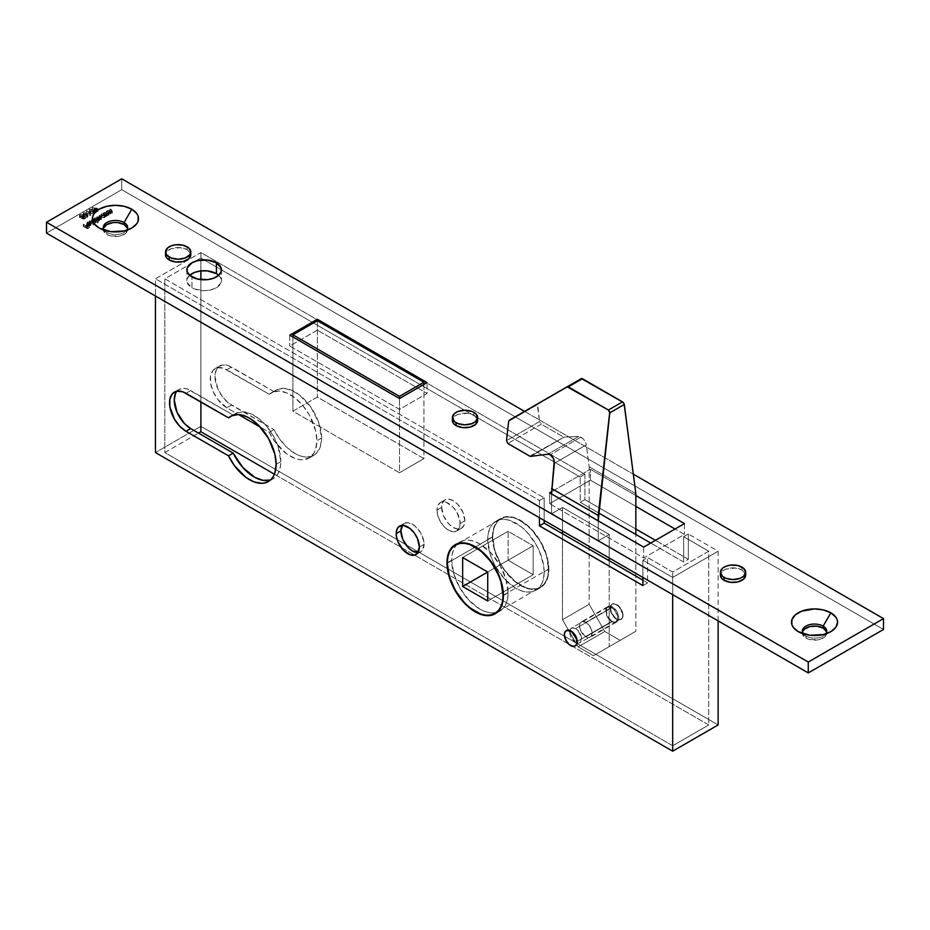 <?xml version="1.0" encoding="UTF-8"?>
<svg xmlns="http://www.w3.org/2000/svg" width="930" height="930" viewBox="0 0 930 930"><rect width="100%" height="100%" fill="white"/><g stroke="black" fill="none" stroke-linecap="round" stroke-linejoin="round"><path stroke-width="0.7" stroke-dasharray="4.65 3.49" d="M503.397 595.177L548.549 569.114A39.455 22.785 -120 0 0 531.321 529.403A39.455 22.785 -120 0 0 500.91 518.835A39.455 22.785 -120 0 0 492.749 536.901L447.284 563.138L492.749 536.901L494.865 550.455L500.91 564.394L505.141 570.846L515.197 581.459L526.089 587.748L531.321 588.934L536.145 588.737L540.376 587.179L543.841 584.296L546.422 580.215L548.003 575.089L548.549 569.114L546.422 555.559L540.376 541.62L531.321 529.403L520.649 520.788L515.197 518.266L509.966 517.08L505.141 517.266L500.91 518.835L497.445 521.718L494.865 525.799L493.284 530.925L492.749 536.901A39.455 22.785 -120 0 0 509.966 576.6A39.455 22.785 -120 0 0 540.376 587.179A39.455 22.785 -120 0 0 548.549 569.114L503.397 595.177M533.181 574.728L533.181 545.771L487.727 572.008L533.181 545.771L508.106 531.286L462.652 557.535L508.106 531.286L508.106 560.244L487.727 572.008L508.106 560.244L508.106 531.286L533.181 545.771L533.181 574.728L508.106 560.244L533.181 574.728L487.727 600.966L533.181 574.728M423.929 384.416L423.929 458.618L399.482 472.742L399.482 398.528L399.482 472.742L292.904 411.2L317.351 397.087L423.929 458.618L423.929 384.416M317.351 320.711L317.351 397.087L317.351 320.711L317.351 330.115L289.765 346.041L399.482 409.386L427.068 393.46L317.351 330.115L427.068 393.46L427.068 382.602L427.068 393.46L399.482 409.386L289.765 346.041L317.351 330.115L317.351 320.711M292.904 336.997L292.904 411.2L292.904 336.997M399.482 472.742L292.904 411.2L317.351 397.087L423.929 458.618L399.482 472.742M612.498 606.941A8.87 5.115 -120 0 0 608.057 606.5A8.87 5.115 -120 0 0 606.697 613.602A8.87 5.115 -120 0 0 612.498 621.414L585.854 636.806A8.87 5.115 60 0 1 580.053 628.994A8.87 5.115 60 0 1 581.413 621.879A8.87 5.115 60 0 1 585.854 622.321L612.498 606.941L616.927 611.615L618.648 616.323L618.648 619.148L616.927 621.856L613.719 621.984L610.092 619.485L607.278 615.195L606.221 610.557L607.278 607.15L609.011 606.151L612.498 606.941L585.854 622.321L589.329 625.553L591.643 630.133L591.643 635.678L589.329 637.596L584.621 635.957L580.053 628.994L579.576 625.948L580.634 622.53L582.366 621.531L585.854 622.321A8.87 5.115 60 0 1 591.643 630.133A8.87 5.115 60 0 1 590.283 637.248A8.87 5.115 60 0 1 585.854 636.806L612.498 621.414A8.87 5.115 -120 0 0 616.927 621.856A8.87 5.115 -120 0 0 618.287 614.753A8.87 5.115 -120 0 0 612.498 606.941M580.959 437.1L550.304 454.793L580.959 437.1L578.693 436.426L564.045 437.1L530.67 456.374L564.045 437.1L578.693 436.426L547.863 454.224L578.693 436.426L582.808 438.53L580.959 437.1M584.47 440.506L582.808 438.53L584.47 440.506M586.307 444.866L585.702 442.726L586.307 444.866L554.35 463.314L586.307 444.866L589.143 466.767L586.307 444.866M593.526 655.72L620.171 640.328L604.814 631.47L578.169 646.85L593.526 655.72L609.197 646.664L609.197 560.697L609.197 646.664L635.853 631.284L593.526 655.72L578.169 646.85L604.814 631.47L620.171 640.328L635.853 631.284L635.853 534.448L635.853 631.284L593.526 655.72M609.197 534.448L598.234 540.783L598.234 520.881L598.234 540.783L609.197 534.448L562.499 507.489L562.499 531.018L562.499 507.489L551.525 513.825L562.499 507.489L609.197 534.448L609.197 557.977L609.197 534.448M509.28 420.209L581.378 378.58L508.664 421.302L537.319 404.759L539.493 421.581L537.621 403.841L509.28 420.209M506.49 440.634L539.493 421.581L541.283 424.173L507.838 443.471L541.283 424.173L563.289 436.879L541.283 424.173L539.493 421.581L506.49 440.634M529.856 456.188L564.045 437.1L529.856 456.188M551.525 493.911L551.525 513.825L598.234 540.783L551.525 513.825L551.525 493.911M562.499 533.727L562.499 619.706L589.143 604.314L589.143 466.767L589.143 604.314L604.814 631.47L589.143 604.314L562.499 619.706L578.169 646.85L562.499 619.706L562.499 533.727M635.853 493.725L589.143 466.767L635.853 493.725M611.708 607.755L575.658 628.564A8.428 4.859 60 0 1 581.157 635.992A8.428 4.859 60 0 1 579.867 642.746A8.428 4.859 60 0 1 577.135 642.956A8.428 4.859 60 0 1 575.658 642.328L611.708 621.507A8.428 4.859 -120 0 0 615.927 621.926A8.428 4.859 -120 0 0 617.218 615.172A8.428 4.859 -120 0 0 611.708 607.755A8.428 4.859 -120 0 0 607.499 607.337A8.428 4.859 -120 0 0 606.209 614.091A8.428 4.859 -120 0 0 611.708 621.507L575.658 642.328A8.428 4.859 60 0 1 569.892 630.412A8.428 4.859 60 0 1 571.45 628.145A8.428 4.859 60 0 1 575.658 628.564L611.708 607.755L608.406 606.999L606.755 607.953L605.872 609.917L606.755 615.59L610.545 620.705L612.87 622.054L615.927 621.926L617.555 619.345L617.218 615.172L615.021 610.824L611.708 607.755M575.658 642.328L572.345 639.259L570.16 634.899L570.16 629.633L572.345 627.82L575.658 628.564L577.937 630.412L581.506 637.48L580.611 642.13L577.937 643.118L575.658 642.328M803.322 633.865A12.195 7.033 0 0 0 805.915 636.073L798.231 631.644L805.915 636.073A12.195 7.033 180 0 1 803.322 633.865M802.462 632.098A12.195 7.033 0 0 0 802.346 633.086A12.195 7.033 0 0 0 805.915 638.073L805.915 636.073L805.915 638.073L809.867 639.596L819.202 639.596L824.666 637.004L826.491 634.469L826.491 631.714M104.253 230.256A12.195 7.033 0 0 0 106.845 232.477L99.161 228.036L106.845 232.477A12.195 7.033 180 0 1 104.253 230.256M103.393 228.489A12.195 7.033 0 0 0 103.277 229.489A12.195 7.033 0 0 0 106.845 234.465L106.845 232.477L106.845 234.465L110.798 235.988L120.133 235.988L125.608 233.395L127.422 230.861L127.422 228.117M622.682 615.532L622.995 615.358A8.87 5.115 -120 0 0 619.124 606.43A8.87 5.115 -120 0 0 612.289 604.058A8.87 5.115 -120 0 0 610.452 608.115L610.138 608.301A8.87 5.115 60 0 1 611.975 604.244A8.87 5.115 60 0 1 618.81 606.616A8.87 5.115 60 0 1 622.682 615.532L622.205 618.032L619.892 619.95L617.636 619.729L614.009 617.218L610.615 611.347L610.138 608.301L611.196 604.884L614.009 603.849L617.636 605.523L620.845 609.359L622.682 615.532A8.87 5.115 60 0 1 620.845 619.601A8.87 5.115 60 0 1 614.009 617.218A8.87 5.115 60 0 1 610.138 608.301L610.452 608.115A8.87 5.115 -120 0 0 614.323 617.043A8.87 5.115 -120 0 0 621.159 619.415A8.87 5.115 -120 0 0 622.995 615.358L622.682 615.532M566.37 630.575A8.87 5.115 -120 0 0 564.684 634.539L565.742 639.177L568.556 643.467L572.183 645.966L575.391 645.838M441.645 507.396A16.403 9.474 -120 0 0 448.806 523.904A16.403 9.474 -120 0 0 461.443 528.298A16.403 9.474 -120 0 0 464.849 520.788L460.141 523.509A16.403 9.474 60 0 1 456.746 531.018A16.403 9.474 60 0 1 444.098 526.624A16.403 9.474 60 0 1 436.949 510.117L441.645 507.396L442.529 502.781L445.04 499.887L448.806 499.154L453.247 500.7L457.688 504.281L462.884 512.221L464.849 520.788L463.965 525.404L461.443 528.298L457.688 529.031L453.247 527.484L448.806 523.904L443.598 515.964L441.645 507.396L436.949 510.117L437.821 505.502L440.343 502.607L442.099 501.956L446.284 502.363L452.98 507.001L456.746 512.07L459.92 520.765L459.92 525.985L456.746 531.018L452.98 531.739L448.539 530.205L444.098 526.624L440.343 521.544L437.821 515.743L436.949 510.117A16.403 9.474 60 0 1 440.343 502.607A16.403 9.474 60 0 1 452.98 507.001A16.403 9.474 60 0 1 460.141 523.509L464.849 520.788A16.403 9.474 -120 0 0 457.688 504.281A16.403 9.474 -120 0 0 445.04 499.887A16.403 9.474 -120 0 0 441.645 507.396M418 552.594A16.403 9.474 -120 0 0 420.697 551.827A16.403 9.474 -120 0 0 424.092 544.317L419.384 547.038L424.092 544.317L423.871 541.574L420.697 532.89L414.757 525.787L408.049 522.683L404.294 523.416L401.772 526.31M492.435 536.715A39.897 23.041 -120 0 0 509.849 576.867A39.897 23.041 -120 0 0 540.597 587.562A39.897 23.041 -120 0 0 548.851 569.3L544.155 572.008A39.897 23.041 60 0 1 535.889 590.271A39.897 23.041 60 0 1 505.141 579.588A39.897 23.041 60 0 1 487.727 539.435L492.435 536.715L492.97 530.67L494.574 525.485L497.19 521.358L500.689 518.452L504.967 516.871L509.849 516.673L515.139 517.871L526.148 524.229L531.437 529.135L540.597 541.493L546.712 555.582L548.316 562.627L548.316 575.333L546.712 580.518L544.097 584.645L540.597 587.562L536.319 589.143L531.437 589.341L526.148 588.132L520.649 585.586L515.139 581.785L504.967 571.043L500.689 564.522L494.574 550.421L492.435 536.715L487.727 539.435L488.273 533.39L489.877 528.205L492.482 524.078L495.992 521.172L500.27 519.579L505.141 519.393L510.442 520.591L521.451 526.95L526.74 531.855L535.889 544.201L539.4 551.165L543.608 565.335L544.155 572.008L543.608 578.053L542.004 583.238L539.4 587.365L535.889 590.271L531.611 591.864L526.74 592.05L521.451 590.852L515.941 588.295L505.141 579.588L495.992 567.242L492.482 560.279L489.877 553.141L487.727 539.435A39.897 23.041 60 0 1 495.992 521.172A39.897 23.041 60 0 1 526.74 531.855A39.897 23.041 60 0 1 544.155 572.008L548.851 569.3A39.897 23.041 -120 0 0 531.437 529.147A39.897 23.041 -120 0 0 500.689 518.452A39.897 23.041 -120 0 0 492.435 536.715M497.352 612.207A39.897 23.041 -120 0 0 499.84 611.091A39.897 23.041 -120 0 0 508.106 592.829L505.955 579.111L499.84 565.022L490.691 552.664L479.892 543.957L474.381 541.4L469.092 540.202L464.221 540.4L459.943 541.981L456.432 544.887L453.828 549.014L452.224 554.199L451.678 560.244L447.295 562.778L451.678 560.244A39.897 23.041 -120 0 0 467.186 598.281A39.897 23.041 -120 0 0 496.655 612.417M457.2 544.073A39.897 23.041 -120 0 0 451.678 560.244L453.828 573.95L459.943 588.051L469.092 600.396L479.892 609.115L485.39 611.661L490.691 612.87L495.562 612.672L499.84 611.091L503.351 608.173L505.955 604.047L507.559 598.862L508.106 592.829L503.397 595.537L508.106 592.829A39.897 23.041 -120 0 0 490.691 552.664A39.897 23.041 -120 0 0 459.943 541.981A39.897 23.041 -120 0 0 457.723 543.573M321.582 438.077A37.688 21.762 -120 0 0 305.133 400.156A37.688 21.762 -120 0 0 276.094 390.065A37.688 21.762 -120 0 0 273.978 391.588L269.281 394.308A37.688 21.762 60 0 1 271.397 392.774A37.688 21.762 60 0 1 300.425 402.876A37.688 21.762 60 0 1 316.874 440.797L321.582 438.077L320.315 446.714L316.642 453.073L310.899 456.549L303.645 456.804L299.658 455.7L295.554 453.817L287.417 447.876L279.988 439.541L273.978 429.602L228.245 402.829L222.317 396.564L217.771 388.705L214.993 376.545L216.248 369.989L217.771 367.583L222.317 364.967L228.245 365.548L273.978 391.588L276.768 389.693L283.569 388.298L291.45 390.182L299.658 395.134L310.899 407.27L318.757 422.673L321.582 438.077L316.874 440.797L315.619 449.434L314.061 452.945L309.295 457.92L302.715 459.804L298.937 459.513L294.95 458.42L286.742 453.898L275.28 442.25L269.281 432.311L260.423 427.207L269.281 432.311L273.978 429.602A37.688 21.762 -120 0 0 313.782 455.328A37.688 21.762 -120 0 0 321.582 438.077M270.142 480.078L273.246 478.729L278.012 473.754L280.511 466.163L280.825 461.606L276.129 464.326L280.825 461.606A37.688 21.762 -120 0 0 264.376 423.685A37.688 21.762 -120 0 0 235.337 413.583A37.688 21.762 -120 0 0 233.232 415.117L187.488 389.077L184.407 388.38L179.06 389.414L175.503 393.518M745.418 573.752L741.966 570.02L741.966 567.126L741.966 570.02L735.49 568.021L726.005 569.114L722.517 571.125L720.39 575.17A12.636 7.301 0 0 1 728.19 568.439A12.636 7.301 0 0 1 741.966 570.02A12.636 7.301 0 0 1 745.662 575.17M477.392 419.012L473.94 415.268L473.94 412.374L473.94 415.268L467.465 413.28L457.978 414.362L454.491 416.373L452.364 420.43A12.636 7.301 0 0 1 460.164 413.687A12.636 7.301 0 0 1 473.94 415.268A12.636 7.301 0 0 1 477.636 420.43M190.557 253.402L187.093 249.67L187.093 246.776L187.093 249.67L180.629 247.671L171.143 248.763L166.493 252.03L165.528 254.832A12.636 7.301 0 0 1 173.329 248.089A12.636 7.301 0 0 1 187.093 249.67A12.636 7.301 0 0 1 190.801 254.832M189.674 275.28A17.286 9.986 0 0 0 186.895 280.709A17.286 9.986 0 0 0 191.952 287.765L191.952 276.908L191.952 287.765L194.579 289.009L204.181 290.695L210.796 289.928L216.411 287.765L221.142 282.65L221.142 278.756L218.562 275.164M688.351 559.337L655.441 540.33L688.351 559.337L683.655 562.057L650.733 543.05L683.655 562.057L683.655 536.715L683.655 562.057L688.351 559.337L688.351 534.006L683.655 536.715L708.73 551.199L683.655 536.715L688.351 534.006L688.351 559.337M635.853 529.019L584.912 499.608L584.912 474.277L200.892 252.565L200.892 426.312L718.134 724.947L200.892 426.312L155.438 452.561L200.892 426.312L200.892 252.565L155.438 278.802L539.447 500.514L544.155 497.806L164.843 278.802L200.892 257.994L200.892 270.909L200.892 257.994L204.135 259.865L200.892 257.994L164.843 278.802L544.155 497.806L544.155 520.428L544.155 497.806L539.447 500.514L539.447 517.708L539.447 500.514L155.438 278.802L155.438 295.996L155.438 278.802L200.892 252.565L584.912 474.277L580.204 476.985L204.135 259.865L580.204 476.985L584.912 474.277L584.912 499.608L580.204 502.328L580.204 476.985L580.204 502.328L598.513 512.895L580.204 502.328L584.912 499.608L635.853 529.019M718.134 620.88L718.134 551.199L688.351 534.006L718.134 551.199L718.134 620.88M200.892 279.651L200.892 401.876L200.892 279.651M274.408 474.195L708.73 724.947L708.73 551.199L672.681 572.008L647.606 557.523L642.897 560.244L672.681 577.437L718.134 551.199L672.681 577.437L672.681 594.63L672.681 577.437L642.897 560.244L642.897 577.437L642.897 560.244L647.606 557.523L672.681 572.008L708.73 551.199L708.73 724.947L672.681 745.755L164.843 452.561L198.543 433.101L164.843 452.561L164.843 278.802L164.843 452.561L672.681 745.755L672.681 572.008L672.681 745.755L708.73 724.947L274.408 474.195M226.757 407.759L217.608 399.284L213.063 391.414L210.61 383.148L210.61 375.732L213.063 370.303L217.608 367.675L223.537 368.268L269.281 394.308L272.06 392.414L278.861 391.019L286.742 392.89L294.95 397.854L302.715 405.434L309.295 414.908L315.619 430.695L316.874 440.797A37.688 21.762 60 0 1 309.074 458.048A37.688 21.762 60 0 1 269.281 432.311L273.978 429.602L231.454 405.05L226.757 407.759A23.273 13.439 60 0 1 211.552 387.252A23.273 13.439 60 0 1 215.121 368.606A23.273 13.439 60 0 1 226.757 369.756L231.454 367.036A23.273 13.439 -120 0 0 219.817 365.885A23.273 13.439 -120 0 0 216.248 384.543A23.273 13.439 -120 0 0 231.454 405.05L226.757 407.759L238.533 414.571L226.757 407.759M121.737 189.674L883.5 629.471L121.737 189.674L121.737 178.816L121.737 189.674L46.5 233.105L121.737 189.674M802.578 631.714L802.578 634.469L805.915 638.073A12.195 7.033 0 0 0 819.202 639.596A12.195 7.033 0 0 0 826.724 633.086A12.195 7.033 0 0 0 826.607 632.098M103.509 228.117L103.509 230.861L106.845 234.465A12.195 7.033 0 0 0 120.133 235.988A12.195 7.033 0 0 0 127.654 229.489A12.195 7.033 0 0 0 127.538 228.489M590.399 480.159L549.642 503.688L643.688 557.977L684.434 534.448L675.029 529.019L684.434 534.448L643.688 557.977L549.642 503.688L549.642 492.83L549.642 503.688L590.399 480.159L635.853 506.397L590.399 480.159L590.399 469.301L551.525 491.738L590.399 469.301L590.399 480.159M95.523 211.959L94.593 211.668L94.232 208.739L94.593 209.855L97.185 209.831L97.197 208.355L97.197 210.157L92.349 209.39L95.104 209.994L94.093 210.936L95.186 211.901L97.301 211.563L97.545 210.447L97.185 211.633L94.593 211.668L95.104 209.994L92.268 209.68L95.499 209.727L95.499 207.925L92.349 207.576L92.268 209.68L92.268 207.867L95.104 208.181L94.628 210.227M95.186 211.901L95.895 211.97M90.175 215.074L89.536 215.435L90.966 215.097L86.455 212.924L90.966 215.097L90.198 215.539L89.536 215.435L89.536 213.633L90.198 213.737L90.198 215.539L90.198 213.737L90.966 213.296L90.966 215.097L90.966 213.296L86.827 210.901L86.827 212.703L86.455 211.11L86.455 212.924L86.455 211.11L90.175 213.261L90.175 215.074L90.175 213.261L89.536 213.633L89.536 215.435L90.175 215.074M86.874 215.074L84.677 214.342L82.921 214.911L82.991 215.888L85.258 217.26L87.629 217.155L87.943 215.911L86.874 215.074L87.629 217.155L84.06 216.69L83.27 212.831L82.758 213.528L82.758 215.342L83.27 214.632L86.874 215.074L86.874 213.261L86.874 215.074M99.452 219.736L99.452 217.922L99.219 218.899L99.452 217.922L101.289 217.701L100.882 216.283L99.231 215.33L100.859 217.527L97.162 216.527L98.778 218.724L95.093 217.725L94.721 219.747L97.743 221.503L99.219 220.712L99.452 219.736L101.544 219.329L100.882 218.085L98.859 217.353L101.138 218.782L100.231 219.538L96.79 218.55L99.022 219.945L98.499 220.654L95.093 219.538L98.778 220.538L96.79 218.55L100.859 219.341L98.859 217.353L100.882 218.085L101.289 219.515L99.452 219.736L97.743 221.503L94.721 219.747L94.721 217.934L97.743 219.689L97.743 221.503L97.592 219.166L97.592 220.98L97.592 219.166L98.441 219.178L98.441 220.98L98.441 219.178L99.219 218.899L99.219 220.712L99.452 217.922L99.219 220.712M95.941 221.863L95.941 220.061L95.348 221.131L95.941 220.061L97.743 221.096L97.743 222.909L93.86 220.236L91.71 221.561L92.198 222.968L94.628 223.223L95.883 222.444L92.198 222.968L92.198 221.142L93.86 220.236L98.115 222.7L98.115 220.887L98.115 222.7L98.115 220.887L93.86 218.434L94.023 220.759L94.023 218.945L92.198 219.329L92.198 222.968L92.198 221.142L95.348 221.131L95.348 222.944L95.941 220.061L95.348 222.944M83.607 226.164L87.385 228.78L89.396 227.606L87.327 228.315L86.048 227.583L87.699 226.629L85.63 227.327L83.607 226.164L85.63 227.327L87.699 226.629L86.048 227.583L87.327 228.315L89.396 227.606L87.385 228.78L83.235 226.385L83.235 224.572L87.385 226.967L87.385 228.78L87.385 226.967L89.396 225.792L89.396 227.606L88.978 225.548L88.978 227.362L88.978 225.548L87.327 226.502L87.327 228.315L87.327 226.502L86.048 225.769L86.048 227.583L86.048 225.769L87.699 224.816L87.699 226.629L87.269 224.572L87.269 226.385L87.269 224.572L85.63 225.525L85.63 227.327L85.63 225.525L83.607 224.351L83.607 226.164M89.489 223.665L87.106 224.084L86.804 225.374L89.129 226.164L91.035 225.037L90.303 223.956L87.397 225.386L87.385 224.374L89.489 223.665L87.583 224.235L87.583 222.433L89.338 222.154L89.338 223.967L89.489 221.863L89.489 223.665L89.489 221.863L87.257 222.189L87.257 223.991L89.489 223.665M89.931 222.514L94.186 224.967L89.559 222.723L89.559 220.922L93.814 223.374L93.814 225.188L93.581 222.805L89.931 220.701L89.931 222.514M105.264 216.504L105.264 214.702L104.66 215.76L105.834 215.028L105.834 216.83L103.172 214.865L101.231 215.958L101.01 217.178L102.23 217.864L104.323 217.736L105.299 216.655L104.66 217.574L101.289 217.701L101.289 219.515L101.51 215.772L103.172 214.865L106.206 216.62L106.206 214.807L106.206 216.62L106.206 214.807L103.172 213.063L103.323 215.388L103.323 213.575L101.51 213.958L101.51 217.585L101.51 215.772L104.66 215.76L104.66 217.574L105.264 214.702L104.66 217.574M108.38 212.493L108.38 214.307L108.078 212.273L107.729 213.877L107.729 212.075L106.311 211.25L106.311 213.063L106.683 211.029L106.683 212.842L106.683 211.029L108.229 211.924L108.229 213.737L108.229 211.924L109.077 212.656L108.636 213.47L108.229 211.924L106.683 211.029L108.38 212.493L108.194 213.296L104.392 212.354L104.021 214.377L107.055 216.132L109.077 214.47L106.683 212.842L108.473 214.4L108.008 215.19L103.102 213.854L101.382 214.865L103.091 215.841L104.672 215.225L104.416 214.214L108.194 215.097L108.38 214.307L106.683 212.842L108.229 213.737L108.636 215.272L107.055 216.132L104.021 214.377L104.021 212.563L107.055 214.319L107.055 216.132L106.88 213.784L106.88 215.597L106.88 213.784L108.636 213.47L108.636 215.272L109.101 212.831L108.636 215.272M111.891 210.471L111.891 212.284L111.24 210.041L111.24 211.854L111.24 210.041L109.821 209.227L109.821 211.029L110.193 209.006L110.193 210.819L110.193 209.006L111.74 209.901L111.74 211.715L111.74 209.901L112.507 211.133L110.193 209.006L111.891 210.471L111.705 211.261L107.903 210.331L107.531 212.354L110.565 214.098L112.449 212.226L110.193 210.819L111.984 212.377L111.705 213.075L107.903 212.133L111.705 213.075L111.891 212.284L109.821 211.029L111.74 211.715L112.135 213.249L110.565 214.098L107.531 212.354L107.531 210.54L110.565 212.296L110.565 214.098L110.391 211.761L110.391 213.575L110.391 211.761L112.135 211.447L112.135 213.249L112.611 210.796L112.135 213.249M82.398 218.294L83.386 217.713L83.154 216.69L80.003 216.516L79.91 217.922L80.561 216.69L82.654 216.806L82.793 217.608L81.352 218.259L83.851 219.213L85.548 218.236L82.398 218.294L85.548 218.236L83.851 219.213L83.851 217.399L85.548 216.423L85.548 218.236L85.118 216.179L85.118 217.98L85.118 216.179L83.712 216.992L83.712 218.806L83.712 216.992L82.398 216.492L82.398 218.294M94 211.656L91.628 211.761L89.141 209.831L89.141 211.656L89.64 210.959L93.256 211.389L93.256 209.576L93.93 210.029L94 211.656L93.256 209.576L93.256 211.389L90.547 210.68L89.141 211.726L92.093 213.691L94.488 212.947L93.256 211.389L94 213.47L90.443 213.017L89.64 209.145L89.141 209.843L89.64 209.145L90.443 213.017L90.443 211.203L94 211.656L94 213.47L94.523 210.947L94 213.47M189.801 275.164L187.221 278.756L187.221 282.65L191.952 287.765A17.286 9.986 0 0 0 210.796 289.928A17.286 9.986 0 0 0 221.468 280.709A17.286 9.986 0 0 0 218.69 275.28M524.567 411.386L633.318 474.172L524.567 411.386M635.853 495.539L590.399 469.301L635.853 495.539M289.765 335.184L289.765 346.041L289.765 335.184M399.482 398.528L399.482 409.386L399.482 398.528M643.688 547.119L643.688 557.977L643.688 547.119M684.434 523.59L684.434 534.448L684.434 523.59M87.385 226.967L88.978 225.548L87.327 226.502L86.048 225.769L87.269 224.572L85.63 225.525L83.235 224.572L87.385 226.967M87.257 222.189L86.804 223.56L88.269 224.304L90.222 224.084L91.024 222.944L90.396 225.804L90.396 223.991L90.396 225.804L88.652 226.164L88.652 224.351L88.652 226.164L87.292 225.781L87.292 223.967L90.396 223.991L91.024 222.944L90.303 222.142L87.594 223.712L87.583 222.433L89.489 221.863L87.257 222.189L87.292 225.781L87.257 222.189L86.606 224.816L87.257 223.991M91.024 224.758L90.443 222.224L87.594 223.712L87.583 222.433L87.594 225.525L87.594 223.712L87.594 225.525L90.303 223.956L90.303 222.142L91.024 224.758L90.396 225.804M87.583 224.235L87.594 225.525M90.396 223.991L91.024 222.944M87.594 223.712L87.583 222.433M90.303 222.572L90.047 223.77L88.001 223.898L90.303 222.572L90.303 224.386L88.001 225.711L88.001 223.898L90.303 222.572L90.047 223.77L88.001 223.898L88.001 225.711L88.989 225.862L88.989 224.049L88.989 225.862L90.047 225.572L90.047 223.77M90.047 225.572L90.303 224.386L90.047 225.572L88.001 225.711L90.303 224.386M93.814 223.374L89.559 220.922L93.814 223.374M92.43 219.213L92.198 221.154L91.71 219.747L93.86 218.434L98.115 220.887L95.941 220.061M92.198 222.968L92.198 221.154M95.348 221.131L92.919 221.433M95 219.515L93.14 219.317L92.082 220.236L94.43 221.131L95.22 219.666L94.988 222.723L95 219.515L94.988 220.922L92.57 220.933L92.593 219.538L95 219.515L95 221.328L92.593 221.352L92.593 219.538L92.57 222.747L92.372 219.689M92.791 221.049L92.454 222.677L92.593 221.352L92.57 222.747L94.988 222.723L94.988 220.922M92.593 221.352L95 221.328M94.988 222.723L92.57 222.747M100.51 216.492L101.172 217.097L100.51 216.492L100.51 218.306L100.51 216.492L98.859 215.551L98.859 217.353L99.231 215.33L99.231 217.143L99.231 215.33L100.882 216.283L100.882 218.085L100.882 216.283L101.544 216.76L101.289 219.515M100.859 219.341L100.51 218.306M98.336 217.632L99.057 218.445L98.336 217.632L98.336 219.445L98.336 217.632L96.79 216.748L96.79 218.55L97.162 216.527L97.162 218.341L97.162 216.527L98.336 217.213L98.336 219.015L98.336 217.213L100.859 217.527M98.778 220.538L98.778 218.724L98.778 220.538L98.336 219.445M99.219 218.899L97.743 219.689L95.093 217.725L94.721 219.747L95.093 217.725L96.36 218.457L96.36 220.27L96.36 218.457L98.778 218.724M101.289 217.701L99.452 217.922M101.51 213.958L101.51 215.783L101.01 214.377L103.172 213.063L105.264 214.702M101.51 217.585L101.51 215.783L104.323 215.923L104.311 214.144L104.288 217.353L104.311 215.958L101.893 215.969L101.893 214.167L104.311 214.144L104.288 215.539L101.87 215.562L101.893 214.167L101.87 217.376L101.893 214.167M104.66 215.76L104.288 217.353L104.311 214.144M101.87 215.562L101.87 217.376L101.893 215.969L101.87 217.376L104.288 217.353L104.288 215.539M101.893 215.969L104.311 215.958M104.288 217.353L101.87 217.376M108.194 215.097L108.38 214.307M108.636 213.47L107.055 214.319L104.392 212.354L104.021 214.377L104.392 212.354L105.485 212.982L105.485 214.795L105.485 212.982L106.357 213.423L106.357 215.237L106.357 213.423L108.194 213.296M111.705 213.075L111.891 212.284M112.135 211.447L110.565 212.296L107.903 210.331L107.531 212.354L107.903 210.331L108.996 210.959L108.996 212.772L108.996 210.959L109.868 211.401L109.868 213.203L109.868 211.401L111.705 211.261M82.909 216.527L82.909 214.714L83.526 215.481L82.968 216.248L82.909 214.714L80.003 214.714L80.003 216.516L82.909 216.527L82.968 218.062L82.909 214.714L82.968 218.062M79.91 217.922L79.48 215.4L80.003 214.714L80.003 216.516M80.457 216.748L80.457 214.946L80.282 215.9L80.457 214.946L82.561 214.946L82.561 216.748L80.457 216.748L80.282 217.713L80.457 214.946L80.282 217.713M82.468 217.853L82.863 215.202L81.352 216.458L81.352 218.259L82.468 217.853L82.561 214.946L82.561 216.748M83.851 219.213L81.352 218.259L81.352 216.458L83.851 217.399L83.851 219.213M82.968 216.248L83.712 216.992L85.118 216.179L83.851 217.399L81.352 216.458L82.468 216.051M82.561 214.946L80.457 214.946M80.003 214.714L82.909 214.714M87.629 215.342L85.258 215.446L82.758 213.516L84.677 212.528L87.548 213.714L87.629 215.342L86.874 213.261L83.27 212.831L84.06 216.69L84.06 214.888L87.629 215.342L87.629 217.155L88.141 214.632L87.629 217.155M83.27 212.831L83.27 214.632M87.211 215.097L86.502 213.47L83.84 212.993L83.363 213.714L84.258 214.574L87.211 215.097L84.432 214.667L84.432 216.481L87.211 216.899L87.571 214.586L87.211 215.097L86.502 213.47L86.502 215.283L86.502 213.47L85.304 212.958L85.304 214.772L85.304 212.958L83.7 213.063L84.432 216.481L83.363 215.516L83.7 213.063M87.211 216.899L86.502 215.283L83.7 214.877L85.711 217.039L87.327 216.83L87.292 215.853L83.7 214.877M90.198 213.737L90.966 213.296L86.455 211.11L90.198 213.737M89.64 209.145L93.256 209.576L89.64 209.145L89.64 210.959M93.593 211.412L93.163 209.959L90.222 209.308L89.745 210.029L90.64 210.889L93.593 211.412L90.815 210.994L90.815 212.796L93.593 213.214L93.942 210.901L93.593 211.412L92.884 209.796L92.884 211.598L92.884 209.796L91.686 209.285L91.686 211.087L91.686 209.285L90.082 209.378L90.489 212.61L89.722 211.715L90.082 209.378M93.593 213.214L92.884 211.598L90.082 211.191L92.093 213.354L93.709 213.144L93.663 212.168L90.082 211.191M97.197 210.157L97.627 208.739L97.185 211.633L97.197 208.355L95.499 207.925L95.499 209.727L97.197 210.157L97.185 211.633M94.628 208.413L92.349 207.576L97.197 208.355M97.185 209.831L94.593 209.855M94.988 209.657L96.557 209.68L96.999 208.692L94.686 209.122L94.988 211.459L95.127 208.622L96.848 208.576L96.743 209.587L94.988 209.657L94.988 211.459L96.743 211.401L96.743 209.587M96.848 208.576L97.022 211.18L96.848 210.389L95.127 210.424L94.988 211.459L95.127 208.622M96.743 211.401L94.988 211.459M95.127 210.424L96.848 210.389M566.521 630.482L565.161 632.051L564.684 634.539A8.87 5.115 -120 0 0 568.451 643.351A8.87 5.115 -120 0 0 575.228 645.92M642.897 580.157L647.606 582.866L647.606 557.523L647.606 582.866L642.897 585.586L647.606 582.866L642.897 580.157M416.931 552.56L420.697 551.827L422.139 550.63L424.092 544.317A16.403 9.474 -120 0 0 416.931 527.81A16.403 9.474 -120 0 0 404.294 523.416A16.403 9.474 -120 0 0 402.283 525.369M270.525 479.961A37.688 21.762 -120 0 0 273.025 478.857A37.688 21.762 -120 0 0 280.825 461.606L278.012 446.202L273.246 435.728L266.666 426.254L258.9 418.663L250.693 413.711L242.811 411.827L236.011 413.222L233.232 415.117L190.697 390.565L186 393.285L190.697 390.565A23.273 13.439 -120 0 0 179.06 389.414A23.273 13.439 -120 0 0 176.956 391.193M273.978 391.588L231.454 367.036L226.757 369.756L269.281 394.308L273.978 391.588M610.452 608.115L610.929 605.616L612.289 604.058L614.323 603.663L617.95 605.337L621.159 609.173L622.519 612.312L622.879 616.695L621.938 618.764L619.124 619.81L615.497 618.136L611.51 612.754L610.452 608.115M126.678 230.256A12.195 7.033 180 0 1 106.845 232.477A12.195 7.033 0 0 0 124.085 232.477A12.195 7.033 0 0 0 126.678 230.256M825.747 633.865A12.195 7.033 180 0 1 805.915 636.073A12.195 7.033 0 0 0 823.155 636.073A12.195 7.033 0 0 0 825.747 633.865M458.42 543.364L500.91 518.835M497.887 611.708L540.376 587.179M608.057 606.5L581.413 621.879M616.927 621.856L590.283 637.248M615.927 621.926L579.867 642.746M607.499 607.337L571.45 628.145M805.915 636.073L798.231 631.644M802.346 633.086L802.346 631.098M106.845 232.477L99.161 228.036M103.277 229.489L103.277 227.501M461.443 528.298L456.746 531.018M420.697 551.827L415.989 554.547M540.597 587.562L535.889 590.271M499.84 611.091L495.144 613.8M276.094 390.065L271.397 392.774M235.337 413.583L230.64 416.303M186.895 269.851L186.895 280.709M221.468 269.851L221.468 280.709M91.047 224.932L91.047 223.13M87.118 224.874L87.118 223.061M90.57 224.886L90.57 223.072M91.547 222.061L91.547 220.247M95.976 222.107L95.976 220.294M95.511 222.014L95.511 220.201M92.082 222.049L92.082 220.236M99.65 220.143L99.65 218.329M101.172 218.922L101.172 217.108M99.091 220.131L99.091 218.318M100.847 216.678L100.847 214.877M105.299 216.725L105.299 214.923M104.811 216.644L104.811 214.83M101.382 216.678L101.382 214.865M108.566 214.644L108.566 212.842M112.077 212.621L112.077 210.808M83.526 217.329L83.526 215.516M79.48 217.236L79.48 215.423M80.05 217.306L80.05 215.493M82.944 217.26L82.944 215.458M94.093 210.971L94.093 209.157M97.731 210.901L97.731 209.087L97.731 210.901M94.686 211.029L94.686 209.215M97.162 210.831L97.162 209.018M273.025 478.857L268.317 481.577M179.06 389.414L174.363 392.135M215.121 368.606L219.817 365.885M313.782 455.328L309.074 458.048M459.943 541.981L455.235 544.689M500.689 518.452L495.992 521.172M404.294 523.416L399.586 526.136M445.04 499.887L440.343 502.607M127.654 229.489L127.654 227.501M124.085 232.477L131.769 228.036M826.724 633.086L826.724 631.098M823.155 636.073L830.839 631.644"/><path stroke-width="1.4" d="M503.084 595.363L503.084 595.363A39.455 22.785 60 0 1 494.911 613.416A39.455 22.785 60 0 1 464.512 602.849A39.455 22.785 60 0 1 447.284 563.138A39.455 22.785 60 0 1 455.456 545.073A39.455 22.785 60 0 1 485.867 555.652A39.455 22.785 60 0 1 503.084 595.363L502.549 601.338L500.968 606.465L498.387 610.545L494.911 613.416L490.691 614.986L485.867 615.172L480.636 613.986L469.743 607.709L464.512 602.849L455.456 590.643L449.411 576.693L447.284 563.138L447.83 557.163L449.411 552.036L451.992 547.956L455.456 545.073L459.687 543.515L464.512 543.318L469.743 544.515L480.636 550.793L490.691 561.406L498.387 574.74L500.968 581.808L503.084 595.363M487.727 572.008L487.727 600.966L462.652 586.493L462.652 557.535L487.727 572.008L462.652 586.493L487.727 572.008L462.652 557.535L462.652 586.493L487.727 600.966L487.727 572.008M399.482 396.354L423.929 382.242L423.929 384.416L423.929 382.242L317.351 320.711L292.904 334.823L292.904 336.997L292.904 334.823L399.482 396.354L399.482 398.528L399.482 396.354L423.929 382.242L317.351 320.711L292.904 334.823L399.482 396.354M554.245 460.885L551.525 493.911L554.35 463.314L553.431 458.42L554.245 460.885M552.048 456.281L553.431 458.42L550.304 454.793L552.048 456.281M598.234 520.881L609.766 412.862L624.309 404.469L635.853 493.725L635.853 534.448L635.853 493.725L624.111 403.748L622.53 401.876L608.418 410.025L568.311 386.868L582.424 378.719L622.53 401.876L608.418 410.025L609.766 412.862L624.309 404.469L623.147 402.353L581.378 378.58L509.28 420.209L581.843 378.51L567.137 386.799L608.418 410.025L609.731 412.048L598.234 515.452L551.525 488.483L598.234 515.452L598.234 520.881M609.197 560.697L609.197 557.977L609.197 560.697M508.664 421.302L506.49 440.634L508.664 421.302M507.838 443.471L529.856 456.188L507.838 443.471L506.49 440.634L507.838 443.471M530.67 456.374L547.863 454.224L550.304 454.793L547.863 454.224L530.67 456.374M562.499 531.018L562.499 533.727L562.499 531.018M826.491 631.714L823.155 628.11L823.155 626.123L830.839 612.823A23.052 13.311 180 0 1 830.839 631.644A23.052 13.311 180 0 1 798.231 631.644L810.042 635.283L823.352 634.527L830.839 631.644L835.838 627.32L837.581 622.228L837.14 619.636L835.838 617.136L830.839 612.823L823.352 609.941L814.529 608.918L801.73 611.161L795.371 614.835L791.918 619.636L791.918 624.832L793.232 627.32L798.231 631.644A23.052 13.311 180 0 1 798.231 612.823A23.052 13.311 180 0 1 830.839 612.823L823.155 626.123A12.195 7.033 0 0 0 807.705 625.262A12.195 7.033 0 0 0 803.322 633.865A12.195 7.033 180 0 1 802.346 631.098A12.195 7.033 180 0 1 809.867 624.6A12.195 7.033 180 0 1 823.155 626.123L823.155 628.11A12.195 7.033 0 0 0 810.681 626.413A12.195 7.033 0 0 0 802.462 632.098M127.422 228.117L124.085 224.514L124.085 222.526L131.769 209.215A23.052 13.311 180 0 1 131.769 228.036A23.052 13.311 180 0 1 99.161 228.036L110.972 231.686L124.283 230.931L131.769 228.036L136.768 223.723L138.082 221.224L138.082 216.027L136.768 213.54L131.769 209.215L124.283 206.332L115.471 205.321L106.648 206.332L99.161 209.215L94.163 213.54L92.861 216.027L92.419 218.631L94.163 223.723L99.161 228.036A23.052 13.311 180 0 1 99.161 209.215A23.052 13.311 180 0 1 131.769 209.215L124.085 222.526A12.195 7.033 0 0 0 108.636 221.666A12.195 7.033 0 0 0 104.253 230.256A12.195 7.033 180 0 1 103.277 227.501A12.195 7.033 180 0 1 110.798 220.991A12.195 7.033 180 0 1 124.085 222.526L124.085 224.514A12.195 7.033 0 0 0 111.612 222.816A12.195 7.033 0 0 0 103.393 228.489M574.438 646.187L576.751 644.281L576.914 641.956A8.87 5.115 60 0 1 575.077 646.025A8.87 5.115 60 0 1 568.242 643.641A8.87 5.115 60 0 1 564.371 634.725A8.87 5.115 60 0 1 566.207 630.668A8.87 5.115 60 0 1 573.043 633.039A8.87 5.115 60 0 1 576.914 641.956L577.228 641.781A8.87 5.115 -120 0 0 573.357 632.853A8.87 5.115 -120 0 0 566.521 630.482A8.87 5.115 -120 0 0 566.37 630.575M402.853 524.613L400.888 530.925L396.192 533.646A16.403 9.474 60 0 1 399.586 526.136A16.403 9.474 60 0 1 412.223 530.53A16.403 9.474 60 0 1 419.384 547.038L417.43 538.458L414.234 532.925L410.049 528.507L403.353 525.404L401.342 525.485L398.145 527.333L396.413 531.158L396.413 536.378L398.145 542.213L403.353 550.153L410.049 554.78L414.234 555.198L417.43 553.35L419.384 547.038A16.403 9.474 60 0 1 415.989 554.547A16.403 9.474 60 0 1 403.353 550.153A16.403 9.474 60 0 1 396.192 533.646L400.888 530.925A16.403 9.474 -120 0 0 418 552.594M496.655 612.417A39.897 23.041 -120 0 0 497.352 612.207M446.97 562.964L449.12 576.67L451.724 583.808L459.513 597.293L464.396 603.117L475.184 611.824L480.694 614.381L485.983 615.579L490.866 615.381L495.144 613.8A39.897 23.041 60 0 1 464.396 603.117A39.897 23.041 60 0 1 446.97 562.964A39.897 23.041 60 0 1 455.235 544.689L451.724 547.607L449.12 551.734L447.516 556.919L446.97 562.964M503.397 595.537A39.897 23.041 60 0 1 495.144 613.8L498.643 610.894L501.258 606.767L502.863 601.582L503.397 595.537L501.258 581.831L495.144 567.73L485.983 555.384L475.184 546.666L469.685 544.12L464.396 542.922L459.513 543.108L455.235 544.689A39.897 23.041 60 0 1 485.983 555.384A39.897 23.041 60 0 1 503.397 595.537M175.503 393.518L174.247 400.074L177.014 412.234L184.407 423.499L190.697 428.579L186 431.288A23.273 13.439 60 0 1 170.794 410.781A23.273 13.439 60 0 1 174.363 392.135A23.273 13.439 60 0 1 186 393.285L228.524 417.837L233.023 415.233L228.524 417.837A37.688 21.762 60 0 1 230.64 416.303A37.688 21.762 60 0 1 259.679 426.393A37.688 21.762 60 0 1 276.129 464.326L274.862 454.224L268.538 438.437L258.191 424.882L250.1 418.535L245.985 416.419L238.115 414.548L231.314 415.943L228.524 417.837L182.792 391.797L176.851 391.204L172.317 393.832L169.853 399.261L169.853 406.677L174.363 419.012L179.699 426.207L186 431.288L228.524 455.84L234.534 465.779L245.985 477.427L254.204 481.949L261.969 483.333L265.445 482.786L271.188 479.322L273.304 476.474L274.862 472.963L276.129 464.326A37.688 21.762 60 0 1 268.317 481.577A37.688 21.762 60 0 1 228.524 455.84L186 431.288L190.697 428.579L233.232 453.131L242.811 467.488L254.808 477.346L262.888 480.333L270.142 480.078M745.662 572.275L743.535 568.23L737.862 565.545L730.562 565.126L726.005 566.219L722.517 568.23L720.39 572.275L722.517 576.333L726.005 578.344L733.026 579.576L740.048 578.344L743.535 576.333L745.662 572.275L745.662 575.17L743.535 579.227L737.862 581.913L730.562 582.331L724.098 580.332A12.636 7.301 0 0 1 720.39 575.17L721.355 577.972L724.098 580.332L724.098 577.437A12.636 7.301 180 0 1 720.39 572.275A12.636 7.301 180 0 1 728.19 565.545A12.636 7.301 180 0 1 741.966 567.126A12.636 7.301 180 0 1 745.662 572.275A12.636 7.301 180 0 1 737.862 579.018A12.636 7.301 180 0 1 724.098 577.437L724.098 580.332A12.636 7.301 0 0 0 737.862 581.913A12.636 7.301 0 0 0 745.662 575.17L745.418 573.752M477.636 417.535L475.509 413.478L472.022 411.467L465 410.235L457.978 411.467L454.491 413.478L452.364 417.535L454.491 421.592L457.978 423.603L465 424.824L472.022 423.603L475.509 421.592L477.636 417.535L477.636 420.43L475.509 424.487L469.836 427.172L462.536 427.591L456.06 425.591A12.636 7.301 0 0 1 452.364 420.43L453.329 423.22L456.06 425.591L456.06 422.697A12.636 7.301 180 0 1 452.364 417.535A12.636 7.301 180 0 1 460.164 410.793A12.636 7.301 180 0 1 473.94 412.374A12.636 7.301 180 0 1 477.636 417.535A12.636 7.301 180 0 1 469.836 424.278A12.636 7.301 180 0 1 456.06 422.697L456.06 425.591A12.636 7.301 0 0 0 469.836 427.172A12.636 7.301 0 0 0 477.636 420.43L477.392 419.012M190.801 251.925L188.674 247.88L183.001 245.195L175.7 244.776L171.143 245.869L167.656 247.88L165.528 251.925L166.493 254.727L171.143 257.994L178.165 259.226L185.186 257.994L189.836 254.727L190.801 251.925L190.801 254.832L188.674 258.877L183.001 261.562L175.7 261.981L169.225 259.981A12.636 7.301 0 0 1 165.528 254.832L166.493 257.622L169.225 259.981L169.225 257.087A12.636 7.301 180 0 1 165.528 251.925A12.636 7.301 180 0 1 173.329 245.195A12.636 7.301 180 0 1 187.093 246.776A12.636 7.301 180 0 1 190.801 251.925A12.636 7.301 180 0 1 183.001 258.668A12.636 7.301 180 0 1 169.225 257.087L169.225 259.981A12.636 7.301 0 0 0 183.001 261.562A12.636 7.301 0 0 0 190.801 254.832L190.557 253.402M191.952 276.908A17.286 9.986 180 0 1 186.895 269.851A17.286 9.986 180 0 1 197.567 260.621A17.286 9.986 180 0 1 216.411 262.795L216.411 273.653A17.286 9.986 0 0 0 189.674 275.28L194.579 272.409L200.81 270.921L207.553 270.921L216.411 273.653L216.411 262.795L207.553 260.063L197.567 260.621L191.952 262.795L187.221 267.898L187.221 271.793L189.801 275.396L197.567 279.07L207.553 279.639L213.784 278.151L218.562 275.396L221.142 271.793L221.142 267.898L216.411 262.795A17.286 9.986 180 0 1 221.468 269.851A17.286 9.986 180 0 1 210.796 279.07A17.286 9.986 180 0 1 191.952 276.908M655.441 540.33L635.853 529.019L655.441 540.33M718.134 724.947L718.134 620.88L718.134 724.947L672.681 751.184L718.134 724.947M650.733 543.05L598.513 512.895L650.733 543.05M200.892 270.909L200.892 279.651L200.892 270.909M200.892 401.876L200.892 431.741L274.408 474.195L200.892 431.741L200.892 401.876M260.423 427.207L238.533 414.571L260.423 427.207M883.5 629.471L808.263 672.913L46.5 233.105L46.5 222.247L121.737 178.816L524.567 411.386L121.737 178.816L46.5 222.247L46.5 233.105L808.263 672.913L808.263 662.044L46.5 222.247L808.263 662.044L808.263 672.913L883.5 629.471L883.5 618.613L808.263 662.044L883.5 618.613L633.318 474.172L883.5 618.613L883.5 629.471M826.607 632.098A12.195 7.033 0 0 0 823.155 628.11L816.912 626.192L809.867 626.588L804.392 629.18L802.578 631.714M127.538 228.489A12.195 7.033 0 0 0 124.085 224.514L117.843 222.584L113.088 222.584L106.845 224.514L103.509 228.117M675.029 529.019L635.853 506.397L675.029 529.019M95.186 211.901L95.895 211.97M218.69 275.28L216.411 273.653A17.286 9.986 0 0 1 218.69 275.28M317.351 319.257L289.765 335.184L399.482 398.528L427.068 382.602L317.351 319.257L317.351 320.711L317.351 319.257L289.765 335.184L399.482 398.528L427.068 382.602L317.351 319.257M643.688 547.119L684.434 523.59L635.853 495.539L684.434 523.59L643.688 547.119L549.642 492.83L643.688 547.119M551.525 491.738L549.642 492.83L551.525 491.738M155.438 452.561L672.681 751.184L672.681 594.63L672.681 751.184L155.438 452.561L155.438 295.996L155.438 452.561M198.543 433.101L200.892 431.741L198.543 433.101M642.897 585.586L642.897 577.437L642.897 585.586L539.447 525.857L642.897 585.586M539.447 517.708L539.447 525.857L539.447 517.708M575.228 645.92A8.87 5.115 -120 0 0 575.391 645.838A8.87 5.115 -120 0 0 577.228 641.781L576.17 637.143L572.183 631.761L568.556 630.087L565.742 631.133M544.155 520.428L544.155 523.137L642.897 580.157L544.155 523.137L539.447 525.857L544.155 523.137L544.155 520.428M402.283 525.369A16.403 9.474 -120 0 0 400.888 530.925L402.853 539.493L408.049 547.433L412.49 551.013L418.93 552.478M176.956 391.193A23.273 13.439 -120 0 0 176.212 410.223A23.273 13.439 -120 0 0 190.697 428.579L233.232 453.131L228.524 455.84L233.232 453.131A37.688 21.762 -120 0 0 270.525 479.961M564.371 634.725L566.207 640.898L569.416 644.734L573.043 646.42L575.856 645.374L576.798 643.304L576.437 638.91L571.869 631.947L567.161 630.308L564.847 632.226L564.371 634.725M124.085 222.526A12.195 7.033 180 0 1 127.654 227.501A12.195 7.033 180 0 1 126.678 230.256A12.195 7.033 0 0 0 124.085 222.526M823.155 626.123A12.195 7.033 180 0 1 826.724 631.098A12.195 7.033 180 0 1 825.747 633.865A12.195 7.033 0 0 0 823.155 626.123M455.456 545.073L458.42 543.364M494.911 613.416L497.887 611.708M567.137 386.799L581.378 378.58M165.528 254.832L165.528 251.925M452.364 420.43L452.364 417.535M720.39 575.17L720.39 572.275M97.731 210.901L97.731 209.087"/></g></svg>
